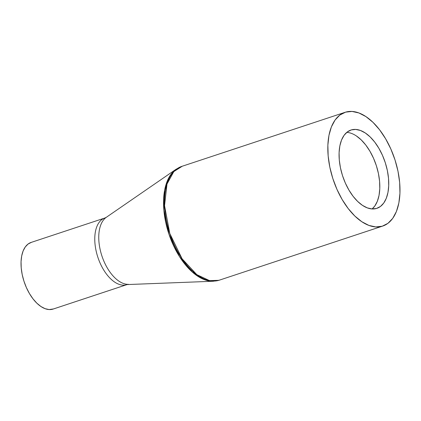 <?xml version="1.0" encoding="UTF-8"?>
<svg xmlns="http://www.w3.org/2000/svg" width="421" height="421" viewBox="0 0 421 421"><rect width="100%" height="100%" fill="white"/><g stroke="black" fill="none" stroke-linecap="round" stroke-linejoin="round"><path stroke-width="0.63" d="M382.742 226.061A59.914 32.443 -108.3 0 1 382.221 226.224L375.8 226.935L368.917 225.419L361.85 221.746L354.856 216.052L348.209 208.558L342.168 199.549L336.963 189.376L332.795 178.425L329.817 167.121L328.154 155.896L327.864 145.177L328.954 135.388L331.395 126.895L335.079 120.022L339.873 115.044L345.594 112.144A59.914 32.443 -108.3 0 1 394.861 159.464A59.914 32.443 -108.3 0 1 382.742 226.061L218.899 280.312A5.599 4.705 73.5 0 1 218.783 280.349A5.599 4.705 -106.5 0 0 218.899 280.312A59.914 32.443 71.7 0 0 219.42 280.149L213.31 281.239A59.756 32.359 -108.3 0 1 168.816 233.792A59.756 32.359 -108.3 0 1 176.194 169.168L169.563 176.452L164.658 190.024L163.874 210.342L169.053 234.492L179.504 256.61L192.155 271.898L203.917 279.47L213.31 281.239L127.126 284.57A23.329 19.613 -106.5 0 0 126.632 284.722A35.09 19.003 -108.3 0 1 99.335 261.273A35.09 19.003 -108.3 0 1 100.624 220.646M105.092 218.273A35.743 19.355 71.7 0 0 101.977 256.157A35.743 19.355 71.7 0 0 127.2 284.307M127.984 284.338A23.329 19.613 -106.5 0 0 127.126 284.57A23.329 19.613 73.5 0 1 127.489 284.464M351.298 129.915L347.362 131.91L344.062 135.341L341.52 140.067L339.842 145.913L339.089 152.66L339.289 160.033L340.436 167.763L342.483 175.546L345.357 183.088L348.941 190.092L353.098 196.291L357.676 201.454L362.486 205.374L367.359 207.9L372.096 208.942L376.516 208.458A41.247 22.339 -108.3 0 1 342.594 175.878A41.247 22.339 -108.3 0 1 350.94 130.031A41.247 22.339 -108.3 0 1 351.298 129.915A41.247 22.339 -108.3 0 1 385.22 162.495A41.247 22.339 -108.3 0 1 376.874 208.342A41.247 22.339 -108.3 0 1 376.516 208.458L380.452 206.464L383.752 203.033L386.289 198.307L387.967 192.455L388.72 185.714L388.52 178.336L387.373 170.61L385.326 162.827L382.457 155.286L378.868 148.281L374.711 142.082L370.138 136.92L365.323 132.999L360.455 130.473L355.719 129.431L351.298 129.915M104.876 218.004L31.128 242.428A35.09 19.003 71.7 0 0 24.029 281.433A35.09 19.003 71.7 0 0 52.888 309.146A35.09 19.003 71.7 0 0 53.193 309.051L126.942 284.628A35.09 19.003 -108.3 0 1 126.632 284.722L52.888 309.146L126.632 284.722A35.09 19.003 -108.3 0 1 97.777 257.01A35.09 19.003 -108.3 0 1 104.876 218.004L106.324 217.299A35.743 19.355 71.7 0 0 101.908 255.952A35.743 19.355 71.7 0 0 128.521 284.333M105.182 217.91A35.09 19.003 -108.3 0 1 105.676 217.778M127.721 284.333A35.09 19.003 -108.3 0 1 127.01 284.601M382.221 226.224L218.899 280.312L382.221 226.224A59.914 32.443 -108.3 0 1 332.948 178.904A59.914 32.443 -108.3 0 1 345.073 112.312A59.914 32.443 -108.3 0 1 345.594 112.144L352.014 111.439L358.892 112.954L365.965 116.628L372.959 122.322L379.6 129.815L385.641 138.825L390.846 148.997L395.019 159.948L397.992 171.252L399.661 182.477L399.95 193.192L398.855 202.985L396.419 211.479L392.73 218.352L387.936 223.33L382.221 226.224M106.324 217.299L176.194 169.168L181.751 166.395A59.914 32.443 71.7 0 0 169.631 232.992A59.914 32.443 71.7 0 0 218.899 280.312L209.547 280.639L196.807 274.629L182.114 258.81L169.784 233.466L164.553 205.664L166.995 184.035L173.831 171.579L182.272 166.232M31.433 242.333L28.086 244.033L25.276 246.948L23.118 250.969L21.692 255.942L21.05 261.678L21.218 267.956L22.197 274.529L23.939 281.149L26.381 287.564L29.428 293.521L32.97 298.799L36.859 303.188L40.953 306.525L45.094 308.672L49.125 309.561L53.499 308.946M346.762 132.389L346.783 132.389A41.247 22.339 71.7 0 1 376.174 165.121A41.247 22.339 71.7 0 1 372.111 208.942L374.816 205.995L377.353 201.264L379.032 195.418L379.784 188.676L379.584 181.298L378.437 173.568L376.39 165.785L373.516 158.249L369.933 151.239L365.775 145.04L361.202 139.883L356.387 135.962M126.632 284.722A23.329 19.613 73.5 0 1 127.126 284.57M181.751 166.395L345.073 112.312"/></g></svg>
